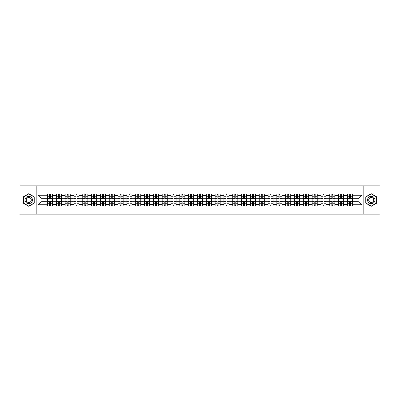 <?xml version="1.0" encoding="UTF-8"?>
<svg xmlns="http://www.w3.org/2000/svg" width="400" height="400" viewBox="0 0 400 400"><rect width="100%" height="100%" fill="white"/><g stroke="black" fill="none" stroke-linecap="round" stroke-linejoin="round"><path stroke-width="0.6" d="M363.15 214.14L380 214.14L380 185.86L20 185.86L20 214.14L363.15 214.14L363.15 185.86M56.305 206.08L56.305 195.645L52.575 195.645L52.575 206.08M52.575 195.645L52.575 193.92M56.305 195.645L56.305 193.92M61.395 193.92L61.395 206.08M65.125 206.08L65.125 193.92M70.215 193.92L70.215 206.08M73.95 206.08L73.95 193.92M79.04 193.92L79.04 206.08M82.77 206.08L82.77 193.92M87.86 193.92L87.86 206.08M91.595 206.08L91.595 193.92M96.68 193.92L96.68 206.08M100.415 206.08L100.415 193.92M105.505 193.92L105.505 206.08M109.235 206.08L109.235 193.92M114.325 193.92L114.325 206.08M118.06 206.08L118.06 193.92M123.15 193.92L123.15 206.08M126.88 206.08L126.88 193.92M131.97 193.92L131.97 206.08M135.7 206.08L135.7 193.92M140.79 193.92L140.79 206.08M144.525 206.08L144.525 193.92M149.615 193.92L149.615 206.08M153.345 206.08L153.345 193.92M158.435 193.92L158.435 206.08M162.17 206.08L162.17 193.92M167.255 193.92L167.255 206.08M170.99 206.08L170.99 193.92M176.08 193.92L176.08 206.08M179.81 206.08L179.81 193.92M184.9 193.92L184.9 206.08M188.635 206.08L188.635 193.92M193.725 193.92L193.725 206.08M197.455 206.08L197.455 193.92M202.545 193.92L202.545 206.08M206.275 206.08L206.275 193.92M211.365 193.92L211.365 206.08M215.1 206.08L215.1 193.92M220.19 193.92L220.19 206.08M223.92 206.08L223.92 193.92M229.01 193.92L229.01 206.08M232.745 206.08L232.745 193.92M237.83 193.92L237.83 206.08M241.565 206.08L241.565 193.92M246.655 193.92L246.655 206.08M250.385 206.08L250.385 193.92M255.475 193.92L255.475 206.08M259.21 206.08L259.21 193.92M264.3 193.92L264.3 206.08M268.03 206.08L268.03 193.92M273.12 193.92L273.12 206.08M276.85 206.08L276.85 193.92M281.94 193.92L281.94 206.08M285.675 206.08L285.675 193.92M290.765 193.92L290.765 206.08M294.495 206.08L294.495 193.92M299.585 193.92L299.585 206.08M303.32 206.08L303.32 193.92M308.405 193.92L308.405 206.08M312.14 206.08L312.14 193.92M317.23 193.92L317.23 206.08M320.96 206.08L320.96 193.92M326.05 193.92L326.05 206.08M329.785 206.08L329.785 193.92M334.875 193.92L334.875 206.08M338.605 206.08L338.605 193.92M343.695 193.92L343.695 206.08M347.425 206.08L347.425 193.92M347.425 201.755L343.695 201.755M338.605 201.755L334.875 201.755M329.785 201.755L326.05 201.755M320.96 201.755L317.23 201.755M312.14 201.755L308.405 201.755M303.32 201.755L299.585 201.755M294.495 201.755L290.765 201.755M285.675 201.755L281.94 201.755M276.85 201.755L273.12 201.755M268.03 201.755L264.3 201.755M259.21 201.755L255.475 201.755M250.385 201.755L246.655 201.755M241.565 201.755L237.83 201.755M232.745 201.755L229.01 201.755M223.92 201.755L220.19 201.755M215.1 201.755L211.365 201.755M206.275 201.755L202.545 201.755M197.455 201.755L193.725 201.755M188.635 201.755L184.9 201.755M179.81 201.755L176.08 201.755M170.99 201.755L167.255 201.755M162.17 201.755L158.435 201.755M153.345 201.755L149.615 201.755M144.525 201.755L140.79 201.755M135.7 201.755L131.97 201.755M126.88 201.755L123.15 201.755M118.06 201.755L114.325 201.755M109.235 201.755L105.505 201.755M100.415 201.755L96.68 201.755M91.595 201.755L87.86 201.755M82.77 201.755L79.04 201.755M73.95 201.755L70.215 201.755M65.125 201.755L61.395 201.755M56.305 201.755L52.575 201.755M347.425 198.245L343.695 198.245M338.605 198.245L334.875 198.245M329.785 198.245L326.05 198.245M320.96 198.245L317.23 198.245M312.14 198.245L308.405 198.245M303.32 198.245L299.585 198.245M294.495 198.245L290.765 198.245M285.675 198.245L281.94 198.245M276.85 198.245L273.12 198.245M268.03 198.245L264.3 198.245M259.21 198.245L255.475 198.245M250.385 198.245L246.655 198.245M241.565 198.245L237.83 198.245M232.745 198.245L229.01 198.245M223.92 198.245L220.19 198.245M215.1 198.245L211.365 198.245M206.275 198.245L202.545 198.245M197.455 198.245L193.725 198.245M188.635 198.245L184.9 198.245M179.81 198.245L176.08 198.245M170.99 198.245L167.255 198.245M162.17 198.245L158.435 198.245M153.345 198.245L149.615 198.245M144.525 198.245L140.79 198.245M135.7 198.245L131.97 198.245M126.88 198.245L123.15 198.245M118.06 198.245L114.325 198.245M109.235 198.245L105.505 198.245M100.415 198.245L96.68 198.245M91.595 198.245L87.86 198.245M82.77 198.245L79.04 198.245M73.95 198.245L70.215 198.245M65.125 198.245L61.395 198.245M56.305 198.245L52.575 198.245M40.98 201.755L47.485 201.755L47.485 198.245L40.98 198.245L40.98 201.755L37.985 204.75L37.985 195.25L47.485 195.25L47.485 198.245M352.515 198.245L352.515 201.755L359.02 201.755L359.02 198.245L352.515 198.245L352.515 193.92L47.485 193.92L47.485 195.25M352.515 195.25L362.015 195.25L362.015 204.75L352.515 204.75L352.515 201.755M47.485 201.755L47.485 206.08L352.515 206.08L352.515 204.75M47.485 204.75L37.985 204.75M36.85 214.14L36.85 185.86M34.22 196.85L28.765 193.7L23.31 196.85L23.31 203.15L28.765 206.3L34.22 203.15L34.22 196.85M376.69 196.85L371.235 193.7L365.78 196.85L365.78 203.15L371.235 206.3L376.69 203.15L376.69 196.85M50.51 205.23L49.55 205.23M49.55 194.77L50.51 194.77M59.33 205.23L58.37 205.23M58.37 194.77L59.33 194.77M68.155 205.23L67.19 205.23M67.19 194.77L68.155 194.77M76.975 205.23L76.015 205.23M76.015 194.77L76.975 194.77M85.795 205.23L84.835 205.23M84.835 194.77L85.795 194.77M94.62 205.23L93.655 205.23M93.655 194.77L94.62 194.77M103.44 205.23L102.48 205.23M102.48 194.77L103.44 194.77M112.26 205.23L111.3 205.23M111.3 194.77L112.26 194.77M121.085 205.23L120.125 205.23M120.125 194.77L121.085 194.77M129.905 205.23L128.945 205.23M128.945 194.77L129.905 194.77M138.73 205.23L137.765 205.23M137.765 194.77L138.73 194.77M147.55 205.23L146.59 205.23M146.59 194.77L147.55 194.77M156.37 205.23L155.41 205.23M155.41 194.77L156.37 194.77M165.195 205.23L164.23 205.23M164.23 194.77L165.195 194.77M174.015 205.23L173.055 205.23M173.055 194.77L174.015 194.77M182.835 205.23L181.875 205.23M181.875 194.77L182.835 194.77M191.66 205.23L190.695 205.23M190.695 194.77L191.66 194.77M200.48 205.23L199.52 205.23M199.52 194.77L200.48 194.77M209.305 205.23L208.34 205.23M208.34 194.77L209.305 194.77M218.125 205.23L217.165 205.23M217.165 194.77L218.125 194.77M226.945 205.23L225.985 205.23M225.985 194.77L226.945 194.77M235.77 205.23L234.805 205.23M234.805 194.77L235.77 194.77M244.59 205.23L243.63 205.23M243.63 194.77L244.59 194.77M253.41 205.23L252.45 205.23M252.45 194.77L253.41 194.77M262.235 205.23L261.27 205.23M261.27 194.77L262.235 194.77M271.055 205.23L270.095 205.23M270.095 194.77L271.055 194.77M279.875 205.23L278.915 205.23M278.915 194.77L279.875 194.77M288.7 205.23L287.74 205.23M287.74 194.77L288.7 194.77M297.52 205.23L296.56 205.23M296.56 194.77L297.52 194.77M306.345 205.23L305.38 205.23M305.38 194.77L306.345 194.77M315.165 205.23L314.205 205.23M314.205 194.77L315.165 194.77M323.985 205.23L323.025 205.23M323.025 194.77L323.985 194.77M332.81 205.23L331.845 205.23M331.845 194.77L332.81 194.77M341.63 205.23L340.67 205.23M340.67 194.77L341.63 194.77M350.45 205.23L349.49 205.23M349.49 194.77L350.45 194.77M37.985 195.25L40.98 198.245M359.02 201.755L362.015 204.75M359.02 198.245L362.015 195.25M50.51 198.785L50.51 193.975L52.545 193.975L52.545 198.785L50.51 198.785M49.55 194.715L50.51 194.715M48.7 193.975L47.51 193.975L47.51 198.785L49.55 198.785L49.55 193.975L50.51 193.975M49.55 201.215L49.55 206.025L47.51 206.025L47.51 201.215L49.55 201.215M50.51 205.285L49.55 205.285M51.355 206.025L52.545 206.025L52.545 201.215L50.51 201.215L50.51 206.025L49.55 206.025M59.33 198.785L59.33 193.975L61.365 193.975L61.365 198.785L59.33 198.785M58.37 194.715L59.33 194.715M57.52 193.975L56.335 193.975L56.335 198.785L58.37 198.785L58.37 193.975L59.33 193.975M68.155 198.785L68.155 193.975L70.19 193.975L70.19 198.785L68.155 198.785M67.19 194.715L68.155 194.715M66.345 193.975L65.155 193.975L65.155 198.785L67.19 198.785L67.19 193.975L68.155 193.975M25.58 201.84A3.675 3.675 0 0 0 30.605 203.185A3.675 3.675 0 0 0 31.95 198.16A3.675 3.675 0 0 0 26.925 196.815A3.675 3.675 0 0 0 25.58 201.84M26.585 201.26A2.515 2.515 0 0 0 30.025 202.18A2.515 2.515 0 0 0 30.945 198.74A2.515 2.515 0 0 0 27.505 197.82A2.515 2.515 0 0 0 26.585 201.26M28.765 193.895L34.055 196.945L34.055 203.055L28.765 206.105L23.48 203.055L23.48 196.945L28.765 193.895M368.05 201.84A3.675 3.675 0 0 0 373.075 203.185A3.675 3.675 0 0 0 374.42 198.16A3.675 3.675 0 0 0 369.395 196.815A3.675 3.675 0 0 0 368.05 201.84M369.055 201.26A2.515 2.515 0 0 0 372.495 202.18A2.515 2.515 0 0 0 373.415 198.74A2.515 2.515 0 0 0 369.975 197.82A2.515 2.515 0 0 0 369.055 201.26M371.235 193.895L376.52 196.945L376.52 203.055L371.235 206.105L365.945 203.055L365.945 196.945L371.235 193.895M58.37 201.215L58.37 206.025L56.335 206.025L56.335 201.215L58.37 201.215M59.33 205.285L58.37 205.285M60.18 206.025L61.365 206.025L61.365 201.215L59.33 201.215L59.33 206.025L58.37 206.025M67.19 201.215L67.19 206.025L65.155 206.025L65.155 201.215L67.19 201.215M68.155 205.285L67.19 205.285M69 206.025L70.19 206.025L70.19 201.215L68.155 201.215L68.155 206.025L67.19 206.025M76.975 198.785L76.975 193.975L79.01 193.975L79.01 198.785L76.975 198.785M76.015 194.715L76.975 194.715M75.165 193.975L73.975 193.975L73.975 198.785L76.015 198.785L76.015 193.975L76.975 193.975M85.795 198.785L85.795 193.975L87.83 193.975L87.83 198.785L85.795 198.785M84.835 194.715L85.795 194.715M83.985 193.975L82.8 193.975L82.8 198.785L84.835 198.785L84.835 193.975L85.795 193.975M94.62 198.785L94.62 193.975L96.655 193.975L96.655 198.785L94.62 198.785M93.655 194.715L94.62 194.715M92.81 193.975L91.62 193.975L91.62 198.785L93.655 198.785L93.655 193.975L94.62 193.975M76.015 201.215L76.015 206.025L73.975 206.025L73.975 201.215L76.015 201.215M76.975 205.285L76.015 205.285M77.825 206.025L79.01 206.025L79.01 201.215L76.975 201.215L76.975 206.025L76.015 206.025M84.835 201.215L84.835 206.025L82.8 206.025L82.8 201.215L84.835 201.215M85.795 205.285L84.835 205.285M86.645 206.025L87.83 206.025L87.83 201.215L85.795 201.215L85.795 206.025L84.835 206.025M93.655 201.215L93.655 206.025L91.62 206.025L91.62 201.215L93.655 201.215M94.62 205.285L93.655 205.285M95.465 206.025L96.655 206.025L96.655 201.215L94.62 201.215L94.62 206.025L93.655 206.025M102.48 201.215L102.48 206.025L100.445 206.025L100.445 201.215L102.48 201.215M103.44 205.285L102.48 205.285M104.29 206.025L105.475 206.025L105.475 201.215L103.44 201.215L103.44 206.025L102.48 206.025M111.3 201.215L111.3 206.025L109.265 206.025L109.265 201.215L111.3 201.215M112.26 205.285L111.3 205.285M113.11 206.025L114.3 206.025L114.3 201.215L112.26 201.215L112.26 206.025L111.3 206.025M120.125 201.215L120.125 206.025L118.085 206.025L118.085 201.215L120.125 201.215M121.085 205.285L120.125 205.285M121.93 206.025L123.12 206.025L123.12 201.215L121.085 201.215L121.085 206.025L120.125 206.025M128.945 201.215L128.945 206.025L126.91 206.025L126.91 201.215L128.945 201.215M129.905 205.285L128.945 205.285M130.755 206.025L131.94 206.025L131.94 201.215L129.905 201.215L129.905 206.025L128.945 206.025M137.765 201.215L137.765 206.025L135.73 206.025L135.73 201.215L137.765 201.215M138.73 205.285L137.765 205.285M139.575 206.025L140.765 206.025L140.765 201.215L138.73 201.215L138.73 206.025L137.765 206.025M146.59 201.215L146.59 206.025L144.55 206.025L144.55 201.215L146.59 201.215M147.55 205.285L146.59 205.285M148.4 206.025L149.585 206.025L149.585 201.215L147.55 201.215L147.55 206.025L146.59 206.025M155.41 201.215L155.41 206.025L153.375 206.025L153.375 201.215L155.41 201.215M156.37 205.285L155.41 205.285M157.22 206.025L158.405 206.025L158.405 201.215L156.37 201.215L156.37 206.025L155.41 206.025M164.23 201.215L164.23 206.025L162.195 206.025L162.195 201.215L164.23 201.215M165.195 205.285L164.23 205.285M166.04 206.025L167.23 206.025L167.23 201.215L165.195 201.215L165.195 206.025L164.23 206.025M173.055 201.215L173.055 206.025L171.02 206.025L171.02 201.215L173.055 201.215M174.015 205.285L173.055 205.285M174.865 206.025L176.05 206.025L176.05 201.215L174.015 201.215L174.015 206.025L173.055 206.025M181.875 201.215L181.875 206.025L179.84 206.025L179.84 201.215L181.875 201.215M182.835 205.285L181.875 205.285M183.685 206.025L184.875 206.025L184.875 201.215L182.835 201.215L182.835 206.025L181.875 206.025M190.695 201.215L190.695 206.025L188.66 206.025L188.66 201.215L190.695 201.215M191.66 205.285L190.695 205.285M192.505 206.025L193.695 206.025L193.695 201.215L191.66 201.215L191.66 206.025L190.695 206.025M199.52 201.215L199.52 206.025L197.485 206.025L197.485 201.215L199.52 201.215M200.48 205.285L199.52 205.285M201.33 206.025L202.515 206.025L202.515 201.215L200.48 201.215L200.48 206.025L199.52 206.025M208.34 201.215L208.34 206.025L206.305 206.025L206.305 201.215L208.34 201.215M209.305 205.285L208.34 205.285M210.15 206.025L211.34 206.025L211.34 201.215L209.305 201.215L209.305 206.025L208.34 206.025M217.165 201.215L217.165 206.025L215.125 206.025L215.125 201.215L217.165 201.215M218.125 205.285L217.165 205.285M218.975 206.025L220.16 206.025L220.16 201.215L218.125 201.215L218.125 206.025L217.165 206.025M225.985 201.215L225.985 206.025L223.95 206.025L223.95 201.215L225.985 201.215M226.945 205.285L225.985 205.285M227.795 206.025L228.98 206.025L228.98 201.215L226.945 201.215L226.945 206.025L225.985 206.025M234.805 201.215L234.805 206.025L232.77 206.025L232.77 201.215L234.805 201.215M235.77 205.285L234.805 205.285M236.615 206.025L237.805 206.025L237.805 201.215L235.77 201.215L235.77 206.025L234.805 206.025M103.44 198.785L103.44 193.975L105.475 193.975L105.475 198.785L103.44 198.785M102.48 194.715L103.44 194.715M101.63 193.975L100.445 193.975L100.445 198.785L102.48 198.785L102.48 193.975L103.44 193.975M112.26 198.785L112.26 193.975L114.3 193.975L114.3 198.785L112.26 198.785M111.3 194.715L112.26 194.715M110.45 193.975L109.265 193.975L109.265 198.785L111.3 198.785L111.3 193.975L112.26 193.975M121.085 198.785L121.085 193.975L123.12 193.975L123.12 198.785L121.085 198.785M120.125 194.715L121.085 194.715M119.275 193.975L118.085 193.975L118.085 198.785L120.125 198.785L120.125 193.975L121.085 193.975M129.905 198.785L129.905 193.975L131.94 193.975L131.94 198.785L129.905 198.785M128.945 194.715L129.905 194.715M128.095 193.975L126.91 193.975L126.91 198.785L128.945 198.785L128.945 193.975L129.905 193.975M138.73 198.785L138.73 193.975L140.765 193.975L140.765 198.785L138.73 198.785M137.765 194.715L138.73 194.715M136.92 193.975L135.73 193.975L135.73 198.785L137.765 198.785L137.765 193.975L138.73 193.975M147.55 198.785L147.55 193.975L149.585 193.975L149.585 198.785L147.55 198.785M146.59 194.715L147.55 194.715M145.74 193.975L144.55 193.975L144.55 198.785L146.59 198.785L146.59 193.975L147.55 193.975M156.37 198.785L156.37 193.975L158.405 193.975L158.405 198.785L156.37 198.785M155.41 194.715L156.37 194.715M154.56 193.975L153.375 193.975L153.375 198.785L155.41 198.785L155.41 193.975L156.37 193.975M165.195 198.785L165.195 193.975L167.23 193.975L167.23 198.785L165.195 198.785M164.23 194.715L165.195 194.715M163.385 193.975L162.195 193.975L162.195 198.785L164.23 198.785L164.23 193.975L165.195 193.975M174.015 198.785L174.015 193.975L176.05 193.975L176.05 198.785L174.015 198.785M173.055 194.715L174.015 194.715M172.205 193.975L171.02 193.975L171.02 198.785L173.055 198.785L173.055 193.975L174.015 193.975M182.835 198.785L182.835 193.975L184.875 193.975L184.875 198.785L182.835 198.785M181.875 194.715L182.835 194.715M181.025 193.975L179.84 193.975L179.84 198.785L181.875 198.785L181.875 193.975L182.835 193.975M191.66 198.785L191.66 193.975L193.695 193.975L193.695 198.785L191.66 198.785M190.695 194.715L191.66 194.715M189.85 193.975L188.66 193.975L188.66 198.785L190.695 198.785L190.695 193.975L191.66 193.975M200.48 198.785L200.48 193.975L202.515 193.975L202.515 198.785L200.48 198.785M199.52 194.715L200.48 194.715M198.67 193.975L197.485 193.975L197.485 198.785L199.52 198.785L199.52 193.975L200.48 193.975M209.305 198.785L209.305 193.975L211.34 193.975L211.34 198.785L209.305 198.785M208.34 194.715L209.305 194.715M207.495 193.975L206.305 193.975L206.305 198.785L208.34 198.785L208.34 193.975L209.305 193.975M218.125 198.785L218.125 193.975L220.16 193.975L220.16 198.785L218.125 198.785M217.165 194.715L218.125 194.715M216.315 193.975L215.125 193.975L215.125 198.785L217.165 198.785L217.165 193.975L218.125 193.975M226.945 198.785L226.945 193.975L228.98 193.975L228.98 198.785L226.945 198.785M225.985 194.715L226.945 194.715M225.135 193.975L223.95 193.975L223.95 198.785L225.985 198.785L225.985 193.975L226.945 193.975M235.77 198.785L235.77 193.975L237.805 193.975L237.805 198.785L235.77 198.785M234.805 194.715L235.77 194.715M233.96 193.975L232.77 193.975L232.77 198.785L234.805 198.785L234.805 193.975L235.77 193.975M244.59 198.785L244.59 193.975L246.625 193.975L246.625 198.785L244.59 198.785M243.63 194.715L244.59 194.715M242.78 193.975L241.595 193.975L241.595 198.785L243.63 198.785L243.63 193.975L244.59 193.975M253.41 198.785L253.41 193.975L255.45 193.975L255.45 198.785L253.41 198.785M252.45 194.715L253.41 194.715M251.6 193.975L250.415 193.975L250.415 198.785L252.45 198.785L252.45 193.975L253.41 193.975M262.235 198.785L262.235 193.975L264.27 193.975L264.27 198.785L262.235 198.785M261.27 194.715L262.235 194.715M260.425 193.975L259.235 193.975L259.235 198.785L261.27 198.785L261.27 193.975L262.235 193.975M271.055 198.785L271.055 193.975L273.09 193.975L273.09 198.785L271.055 198.785M270.095 194.715L271.055 194.715M269.245 193.975L268.06 193.975L268.06 198.785L270.095 198.785L270.095 193.975L271.055 193.975M243.63 201.215L243.63 206.025L241.595 206.025L241.595 201.215L243.63 201.215M244.59 205.285L243.63 205.285M245.44 206.025L246.625 206.025L246.625 201.215L244.59 201.215L244.59 206.025L243.63 206.025M252.45 201.215L252.45 206.025L250.415 206.025L250.415 201.215L252.45 201.215M253.41 205.285L252.45 205.285M254.26 206.025L255.45 206.025L255.45 201.215L253.41 201.215L253.41 206.025L252.45 206.025M261.27 201.215L261.27 206.025L259.235 206.025L259.235 201.215L261.27 201.215M262.235 205.285L261.27 205.285M263.08 206.025L264.27 206.025L264.27 201.215L262.235 201.215L262.235 206.025L261.27 206.025M270.095 201.215L270.095 206.025L268.06 206.025L268.06 201.215L270.095 201.215M271.055 205.285L270.095 205.285M271.905 206.025L273.09 206.025L273.09 201.215L271.055 201.215L271.055 206.025L270.095 206.025M279.875 198.785L279.875 193.975L281.915 193.975L281.915 198.785L279.875 198.785M278.915 194.715L279.875 194.715M278.07 193.975L276.88 193.975L276.88 198.785L278.915 198.785L278.915 193.975L279.875 193.975M278.915 201.215L278.915 206.025L276.88 206.025L276.88 201.215L278.915 201.215M279.875 205.285L278.915 205.285M280.725 206.025L281.915 206.025L281.915 201.215L279.875 201.215L279.875 206.025L278.915 206.025M288.7 198.785L288.7 193.975L290.735 193.975L290.735 198.785L288.7 198.785M287.74 194.715L288.7 194.715M286.89 193.975L285.7 193.975L285.7 198.785L287.74 198.785L287.74 193.975L288.7 193.975M287.74 201.215L287.74 206.025L285.7 206.025L285.7 201.215L287.74 201.215M288.7 205.285L287.74 205.285M289.55 206.025L290.735 206.025L290.735 201.215L288.7 201.215L288.7 206.025L287.74 206.025M297.52 198.785L297.52 193.975L299.555 193.975L299.555 198.785L297.52 198.785M296.56 194.715L297.52 194.715M295.71 193.975L294.525 193.975L294.525 198.785L296.56 198.785L296.56 193.975L297.52 193.975M296.56 201.215L296.56 206.025L294.525 206.025L294.525 201.215L296.56 201.215M297.52 205.285L296.56 205.285M298.37 206.025L299.555 206.025L299.555 201.215L297.52 201.215L297.52 206.025L296.56 206.025M306.345 198.785L306.345 193.975L308.38 193.975L308.38 198.785L306.345 198.785M305.38 194.715L306.345 194.715M304.535 193.975L303.345 193.975L303.345 198.785L305.38 198.785L305.38 193.975L306.345 193.975M305.38 201.215L305.38 206.025L303.345 206.025L303.345 201.215L305.38 201.215M306.345 205.285L305.38 205.285M307.19 206.025L308.38 206.025L308.38 201.215L306.345 201.215L306.345 206.025L305.38 206.025M315.165 198.785L315.165 193.975L317.2 193.975L317.2 198.785L315.165 198.785M314.205 194.715L315.165 194.715M313.355 193.975L312.17 193.975L312.17 198.785L314.205 198.785L314.205 193.975L315.165 193.975M314.205 201.215L314.205 206.025L312.17 206.025L312.17 201.215L314.205 201.215M315.165 205.285L314.205 205.285M316.015 206.025L317.2 206.025L317.2 201.215L315.165 201.215L315.165 206.025L314.205 206.025M323.985 198.785L323.985 193.975L326.025 193.975L326.025 198.785L323.985 198.785M323.025 194.715L323.985 194.715M322.175 193.975L320.99 193.975L320.99 198.785L323.025 198.785L323.025 193.975L323.985 193.975M323.025 201.215L323.025 206.025L320.99 206.025L320.99 201.215L323.025 201.215M323.985 205.285L323.025 205.285M324.835 206.025L326.025 206.025L326.025 201.215L323.985 201.215L323.985 206.025L323.025 206.025M332.81 198.785L332.81 193.975L334.845 193.975L334.845 198.785L332.81 198.785M331.845 194.715L332.81 194.715M331 193.975L329.81 193.975L329.81 198.785L331.845 198.785L331.845 193.975L332.81 193.975M331.845 201.215L331.845 206.025L329.81 206.025L329.81 201.215L331.845 201.215M332.81 205.285L331.845 205.285M333.655 206.025L334.845 206.025L334.845 201.215L332.81 201.215L332.81 206.025L331.845 206.025M341.63 198.785L341.63 193.975L343.665 193.975L343.665 198.785L341.63 198.785M340.67 194.715L341.63 194.715M339.82 193.975L338.635 193.975L338.635 198.785L340.67 198.785L340.67 193.975L341.63 193.975M340.67 201.215L340.67 206.025L338.635 206.025L338.635 201.215L340.67 201.215M341.63 205.285L340.67 205.285M342.48 206.025L343.665 206.025L343.665 201.215L341.63 201.215L341.63 206.025L340.67 206.025M350.45 198.785L350.45 193.975L352.49 193.975L352.49 198.785L350.45 198.785M349.49 194.715L350.45 194.715M348.645 193.975L347.455 193.975L347.455 198.785L349.49 198.785L349.49 193.975L350.45 193.975M349.49 201.215L349.49 206.025L347.455 206.025L347.455 201.215L349.49 201.215M350.45 205.285L349.49 205.285M351.3 206.025L352.49 206.025L352.49 201.215L350.45 201.215L350.45 206.025L349.49 206.025M338.605 195.645L334.875 195.645M329.785 195.645L326.05 195.645M320.96 195.645L317.23 195.645M312.14 195.645L308.405 195.645M303.32 195.645L299.585 195.645M294.495 195.645L290.765 195.645M285.675 195.645L281.94 195.645M276.85 195.645L273.12 195.645M268.03 195.645L264.3 195.645M259.21 195.645L255.475 195.645M250.385 195.645L246.655 195.645M241.565 195.645L237.83 195.645M232.745 195.645L229.01 195.645M223.92 195.645L220.19 195.645M215.1 195.645L211.365 195.645M206.275 195.645L202.545 195.645M197.455 195.645L193.725 195.645M188.635 195.645L184.9 195.645M179.81 195.645L176.08 195.645M170.99 195.645L167.255 195.645M162.17 195.645L158.435 195.645M153.345 195.645L149.615 195.645M144.525 195.645L140.79 195.645M135.7 195.645L131.97 195.645M126.88 195.645L123.15 195.645M118.06 195.645L114.325 195.645M109.235 195.645L105.505 195.645M100.415 195.645L96.68 195.645M91.595 195.645L87.86 195.645M82.77 195.645L79.04 195.645M73.95 195.645L70.215 195.645M65.125 195.645L61.395 195.645M347.425 195.645L343.695 195.645M338.605 204.355L334.875 204.355M329.785 204.355L326.05 204.355M320.96 204.355L317.23 204.355M312.14 204.355L308.405 204.355M303.32 204.355L299.585 204.355M294.495 204.355L290.765 204.355M285.675 204.355L281.94 204.355M276.85 204.355L273.12 204.355M268.03 204.355L264.3 204.355M259.21 204.355L255.475 204.355M250.385 204.355L246.655 204.355M241.565 204.355L237.83 204.355M232.745 204.355L229.01 204.355M223.92 204.355L220.19 204.355M215.1 204.355L211.365 204.355M206.275 204.355L202.545 204.355M197.455 204.355L193.725 204.355M188.635 204.355L184.9 204.355M179.81 204.355L176.08 204.355M170.99 204.355L167.255 204.355M162.17 204.355L158.435 204.355M153.345 204.355L149.615 204.355M144.525 204.355L140.79 204.355M135.7 204.355L131.97 204.355M126.88 204.355L123.15 204.355M118.06 204.355L114.325 204.355M109.235 204.355L105.505 204.355M100.415 204.355L96.68 204.355M91.595 204.355L87.86 204.355M82.77 204.355L79.04 204.355M73.95 204.355L70.215 204.355M65.125 204.355L61.395 204.355M56.305 204.355L52.575 204.355M347.425 204.355L343.695 204.355M50.51 198.665L52.545 198.665M50.51 196.755L52.545 196.755M47.51 198.665L49.55 198.665M47.51 196.755L49.55 196.755M49.55 201.335L47.51 201.335M49.55 203.245L47.51 203.245M52.545 201.335L50.51 201.335M52.545 203.245L50.51 203.245M59.33 198.665L61.365 198.665M59.33 196.755L61.365 196.755M56.335 198.665L58.37 198.665M56.335 196.755L58.37 196.755M68.155 198.665L70.19 198.665M68.155 196.755L70.19 196.755M65.155 198.665L67.19 198.665M65.155 196.755L67.19 196.755M58.37 201.335L56.335 201.335M58.37 203.245L56.335 203.245M61.365 201.335L59.33 201.335M61.365 203.245L59.33 203.245M67.19 201.335L65.155 201.335M67.19 203.245L65.155 203.245M70.19 201.335L68.155 201.335M70.19 203.245L68.155 203.245M76.975 198.665L79.01 198.665M76.975 196.755L79.01 196.755M73.975 198.665L76.015 198.665M73.975 196.755L76.015 196.755M85.795 198.665L87.83 198.665M85.795 196.755L87.83 196.755M82.8 198.665L84.835 198.665M82.8 196.755L84.835 196.755M94.62 198.665L96.655 198.665M94.62 196.755L96.655 196.755M91.62 198.665L93.655 198.665M91.62 196.755L93.655 196.755M76.015 201.335L73.975 201.335M76.015 203.245L73.975 203.245M79.01 201.335L76.975 201.335M79.01 203.245L76.975 203.245M84.835 201.335L82.8 201.335M84.835 203.245L82.8 203.245M87.83 201.335L85.795 201.335M87.83 203.245L85.795 203.245M93.655 201.335L91.62 201.335M93.655 203.245L91.62 203.245M96.655 201.335L94.62 201.335M96.655 203.245L94.62 203.245M102.48 201.335L100.445 201.335M102.48 203.245L100.445 203.245M105.475 201.335L103.44 201.335M105.475 203.245L103.44 203.245M111.3 201.335L109.265 201.335M111.3 203.245L109.265 203.245M114.3 201.335L112.26 201.335M114.3 203.245L112.26 203.245M120.125 201.335L118.085 201.335M120.125 203.245L118.085 203.245M123.12 201.335L121.085 201.335M123.12 203.245L121.085 203.245M128.945 201.335L126.91 201.335M128.945 203.245L126.91 203.245M131.94 201.335L129.905 201.335M131.94 203.245L129.905 203.245M137.765 201.335L135.73 201.335M137.765 203.245L135.73 203.245M140.765 201.335L138.73 201.335M140.765 203.245L138.73 203.245M146.59 201.335L144.55 201.335M146.59 203.245L144.55 203.245M149.585 201.335L147.55 201.335M149.585 203.245L147.55 203.245M155.41 201.335L153.375 201.335M155.41 203.245L153.375 203.245M158.405 201.335L156.37 201.335M158.405 203.245L156.37 203.245M164.23 201.335L162.195 201.335M164.23 203.245L162.195 203.245M167.23 201.335L165.195 201.335M167.23 203.245L165.195 203.245M173.055 201.335L171.02 201.335M173.055 203.245L171.02 203.245M176.05 201.335L174.015 201.335M176.05 203.245L174.015 203.245M181.875 201.335L179.84 201.335M181.875 203.245L179.84 203.245M184.875 201.335L182.835 201.335M184.875 203.245L182.835 203.245M190.695 201.335L188.66 201.335M190.695 203.245L188.66 203.245M193.695 201.335L191.66 201.335M193.695 203.245L191.66 203.245M199.52 201.335L197.485 201.335M199.52 203.245L197.485 203.245M202.515 201.335L200.48 201.335M202.515 203.245L200.48 203.245M208.34 201.335L206.305 201.335M208.34 203.245L206.305 203.245M211.34 201.335L209.305 201.335M211.34 203.245L209.305 203.245M217.165 201.335L215.125 201.335M217.165 203.245L215.125 203.245M220.16 201.335L218.125 201.335M220.16 203.245L218.125 203.245M225.985 201.335L223.95 201.335M225.985 203.245L223.95 203.245M228.98 201.335L226.945 201.335M228.98 203.245L226.945 203.245M234.805 201.335L232.77 201.335M234.805 203.245L232.77 203.245M237.805 201.335L235.77 201.335M237.805 203.245L235.77 203.245M103.44 198.665L105.475 198.665M103.44 196.755L105.475 196.755M100.445 198.665L102.48 198.665M100.445 196.755L102.48 196.755M112.26 198.665L114.3 198.665M112.26 196.755L114.3 196.755M109.265 198.665L111.3 198.665M109.265 196.755L111.3 196.755M121.085 198.665L123.12 198.665M121.085 196.755L123.12 196.755M118.085 198.665L120.125 198.665M118.085 196.755L120.125 196.755M129.905 198.665L131.94 198.665M129.905 196.755L131.94 196.755M126.91 198.665L128.945 198.665M126.91 196.755L128.945 196.755M138.73 198.665L140.765 198.665M138.73 196.755L140.765 196.755M135.73 198.665L137.765 198.665M135.73 196.755L137.765 196.755M147.55 198.665L149.585 198.665M147.55 196.755L149.585 196.755M144.55 198.665L146.59 198.665M144.55 196.755L146.59 196.755M156.37 198.665L158.405 198.665M156.37 196.755L158.405 196.755M153.375 198.665L155.41 198.665M153.375 196.755L155.41 196.755M165.195 198.665L167.23 198.665M165.195 196.755L167.23 196.755M162.195 198.665L164.23 198.665M162.195 196.755L164.23 196.755M174.015 198.665L176.05 198.665M174.015 196.755L176.05 196.755M171.02 198.665L173.055 198.665M171.02 196.755L173.055 196.755M182.835 198.665L184.875 198.665M182.835 196.755L184.875 196.755M179.84 198.665L181.875 198.665M179.84 196.755L181.875 196.755M191.66 198.665L193.695 198.665M191.66 196.755L193.695 196.755M188.66 198.665L190.695 198.665M188.66 196.755L190.695 196.755M200.48 198.665L202.515 198.665M200.48 196.755L202.515 196.755M197.485 198.665L199.52 198.665M197.485 196.755L199.52 196.755M209.305 198.665L211.34 198.665M209.305 196.755L211.34 196.755M206.305 198.665L208.34 198.665M206.305 196.755L208.34 196.755M218.125 198.665L220.16 198.665M218.125 196.755L220.16 196.755M215.125 198.665L217.165 198.665M215.125 196.755L217.165 196.755M226.945 198.665L228.98 198.665M226.945 196.755L228.98 196.755M223.95 198.665L225.985 198.665M223.95 196.755L225.985 196.755M235.77 198.665L237.805 198.665M235.77 196.755L237.805 196.755M232.77 198.665L234.805 198.665M232.77 196.755L234.805 196.755M244.59 198.665L246.625 198.665M244.59 196.755L246.625 196.755M241.595 198.665L243.63 198.665M241.595 196.755L243.63 196.755M253.41 198.665L255.45 198.665M253.41 196.755L255.45 196.755M250.415 198.665L252.45 198.665M250.415 196.755L252.45 196.755M262.235 198.665L264.27 198.665M262.235 196.755L264.27 196.755M259.235 198.665L261.27 198.665M259.235 196.755L261.27 196.755M271.055 198.665L273.09 198.665M271.055 196.755L273.09 196.755M268.06 198.665L270.095 198.665M268.06 196.755L270.095 196.755M243.63 201.335L241.595 201.335M243.63 203.245L241.595 203.245M246.625 201.335L244.59 201.335M246.625 203.245L244.59 203.245M252.45 201.335L250.415 201.335M252.45 203.245L250.415 203.245M255.45 201.335L253.41 201.335M255.45 203.245L253.41 203.245M261.27 201.335L259.235 201.335M261.27 203.245L259.235 203.245M264.27 201.335L262.235 201.335M264.27 203.245L262.235 203.245M270.095 201.335L268.06 201.335M270.095 203.245L268.06 203.245M273.09 201.335L271.055 201.335M273.09 203.245L271.055 203.245M279.875 198.665L281.915 198.665M279.875 196.755L281.915 196.755M276.88 198.665L278.915 198.665M276.88 196.755L278.915 196.755M278.915 201.335L276.88 201.335M278.915 203.245L276.88 203.245M281.915 201.335L279.875 201.335M281.915 203.245L279.875 203.245M288.7 198.665L290.735 198.665M288.7 196.755L290.735 196.755M285.7 198.665L287.74 198.665M285.7 196.755L287.74 196.755M287.74 201.335L285.7 201.335M287.74 203.245L285.7 203.245M290.735 201.335L288.7 201.335M290.735 203.245L288.7 203.245M297.52 198.665L299.555 198.665M297.52 196.755L299.555 196.755M294.525 198.665L296.56 198.665M294.525 196.755L296.56 196.755M296.56 201.335L294.525 201.335M296.56 203.245L294.525 203.245M299.555 201.335L297.52 201.335M299.555 203.245L297.52 203.245M306.345 198.665L308.38 198.665M306.345 196.755L308.38 196.755M303.345 198.665L305.38 198.665M303.345 196.755L305.38 196.755M305.38 201.335L303.345 201.335M305.38 203.245L303.345 203.245M308.38 201.335L306.345 201.335M308.38 203.245L306.345 203.245M315.165 198.665L317.2 198.665M315.165 196.755L317.2 196.755M312.17 198.665L314.205 198.665M312.17 196.755L314.205 196.755M314.205 201.335L312.17 201.335M314.205 203.245L312.17 203.245M317.2 201.335L315.165 201.335M317.2 203.245L315.165 203.245M323.985 198.665L326.025 198.665M323.985 196.755L326.025 196.755M320.99 198.665L323.025 198.665M320.99 196.755L323.025 196.755M323.025 201.335L320.99 201.335M323.025 203.245L320.99 203.245M326.025 201.335L323.985 201.335M326.025 203.245L323.985 203.245M332.81 198.665L334.845 198.665M332.81 196.755L334.845 196.755M329.81 198.665L331.845 198.665M329.81 196.755L331.845 196.755M331.845 201.335L329.81 201.335M331.845 203.245L329.81 203.245M334.845 201.335L332.81 201.335M334.845 203.245L332.81 203.245M341.63 198.665L343.665 198.665M341.63 196.755L343.665 196.755M338.635 198.665L340.67 198.665M338.635 196.755L340.67 196.755M340.67 201.335L338.635 201.335M340.67 203.245L338.635 203.245M343.665 201.335L341.63 201.335M343.665 203.245L341.63 203.245M350.45 198.665L352.49 198.665M350.45 196.755L352.49 196.755M347.455 198.665L349.49 198.665M347.455 196.755L349.49 196.755M349.49 201.335L347.455 201.335M349.49 203.245L347.455 203.245M352.49 201.335L350.45 201.335M352.49 203.245L350.45 203.245"/></g></svg>
